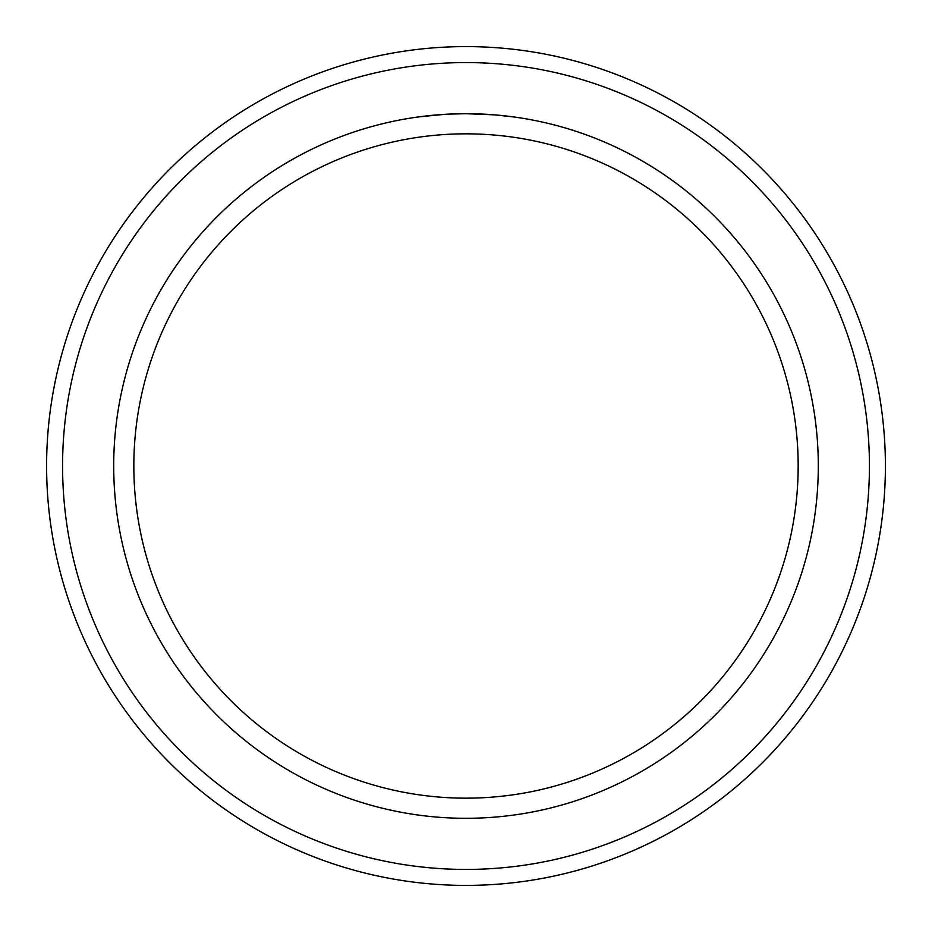 <?xml version="1.0" encoding="UTF-8"?>
<svg xmlns="http://www.w3.org/2000/svg" width="932" height="932" viewBox="0 0 932 932"><rect width="100%" height="100%" fill="white"/><g stroke="black" fill="none" stroke-linecap="round" stroke-linejoin="round"><path stroke-width="1.4" d="M466 885.4A419.4 419.4 0 0 1 46.6 466A419.4 419.4 0 0 1 466 46.6A419.4 419.4 0 0 1 885.4 466A419.4 419.4 0 0 1 466 885.4M466 62.572A403.428 403.428 0 0 1 869.428 466A403.428 403.428 0 0 1 466 869.428A403.428 403.428 0 0 1 62.572 466A403.428 403.428 0 0 1 466 62.572M470.031 113.727L471.487 113.751M478.023 113.914L480.178 113.995M482.927 114.112L486.189 114.287M466 113.704A352.296 352.296 0 0 1 818.296 466A352.296 352.296 0 0 1 466 818.296A352.296 352.296 0 0 1 113.704 466A352.296 352.296 0 0 1 466 113.704L448.863 114.123L466 113.704L494.158 114.834M494.915 114.892L513.113 116.873M466 133.835A332.165 332.165 0 0 1 798.165 466A332.165 332.165 0 0 1 466 798.165A332.165 332.165 0 0 1 133.835 466A332.165 332.165 0 0 1 466 133.835M448.117 114.158L429.536 115.591M418.899 116.873L443.865 114.403M451.997 113.984L452.894 113.949M453.802 113.914L454.525 113.89M464.124 113.704L465.744 113.704"/></g></svg>
